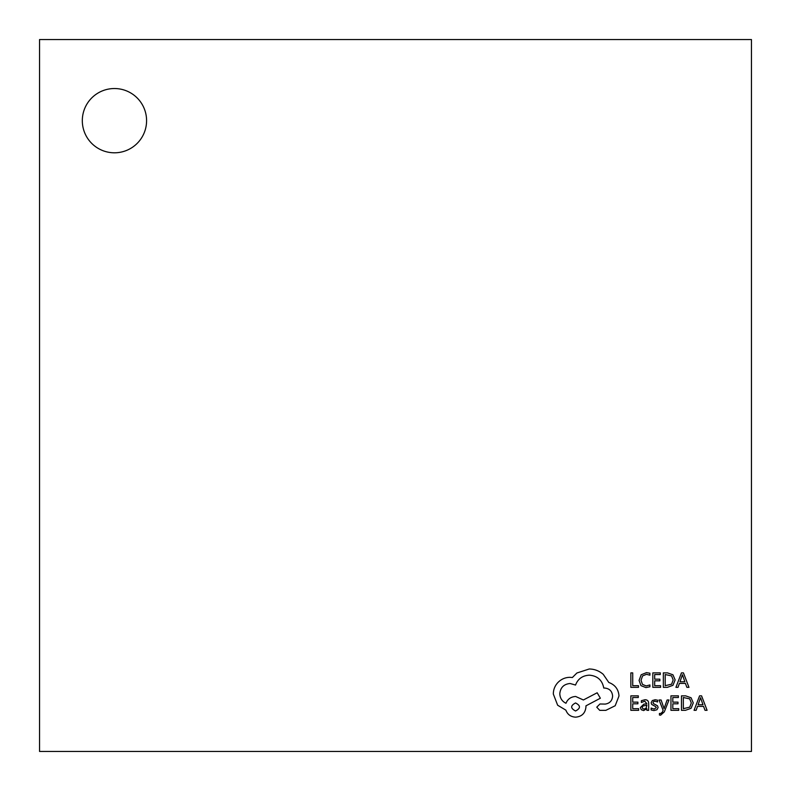<?xml version="1.0" encoding="UTF-8"?>
<svg xmlns="http://www.w3.org/2000/svg" width="791" height="791" viewBox="0 0 791 791"><rect width="100%" height="100%" fill="white"/><g stroke="black" fill="none" stroke-linecap="round" stroke-linejoin="round"><path stroke-width="1.19" d="M82.313 120.667A32.134 32.134 0 0 0 114.448 152.801A32.134 32.134 0 0 0 146.582 120.667A32.134 32.134 0 0 0 114.448 88.533A32.134 32.134 0 0 0 82.313 120.667M751.45 751.45L751.45 39.55L39.55 39.55L39.55 751.45L751.45 751.45M638.485 687.349L638.485 685.698L632.721 685.698L632.721 672.874L630.852 672.874L630.852 687.349L638.485 687.349M645.911 687.597L649.915 686.756L649.915 684.957L646.178 685.926L642.46 684.403L641.036 680.27L642.559 675.919L646.504 674.318L649.915 675.178L649.915 673.22L646.484 672.627L641.175 674.763L639.079 680.389L640.937 685.619L645.911 687.597M660.604 687.349L660.604 685.698L654.691 685.698L654.691 680.833L659.862 680.833L659.862 679.172L654.691 679.172L654.691 674.535L660.277 674.535L660.277 672.874L652.822 672.874L652.822 687.349L660.604 687.349M663.342 687.349L667.317 687.349L672.943 685.322L675.128 679.924L672.943 674.792L667.466 672.874L663.342 672.874L663.342 687.349M665.211 674.535L665.211 685.698L671.618 684.185L673.161 679.983L671.579 675.9L665.211 674.535M688.961 687.349L683.444 672.874L681.447 672.874L675.929 687.349L677.996 687.349L679.39 683.394L685.411 683.394L686.895 687.349L688.961 687.349M679.983 681.753L684.838 681.753L682.425 674.723L679.983 681.753M638.644 710.318L638.644 708.667L632.721 708.667L632.721 703.802L637.902 703.802L637.902 702.141L632.721 702.141L632.721 697.504L638.307 697.504L638.307 695.843L630.852 695.843L630.852 710.318L638.644 710.318M644.942 699.738L641.382 700.707L641.382 702.467L644.774 701.212L646.87 703.743L643.805 704.178L640.374 707.55L641.264 709.745L643.656 710.565L646.87 708.716L646.87 710.318L648.679 710.318L648.679 703.664C648.679 701.044 647.433 699.738 644.942 699.738M642.697 706.096L642.213 707.401L642.737 708.607L644.121 709.072L646.089 708.232L646.87 705.127L642.697 706.096M654.127 709.082L651.141 708.083L651.141 709.952L653.949 710.565L656.955 709.745L658.122 707.51L657.519 705.799L653.415 703.565L653.02 702.606L653.574 701.597L654.997 701.212L657.628 701.963L657.628 700.203L655.175 699.738L652.318 700.559L651.151 702.774L651.665 704.405L655.798 706.699L656.263 707.688L654.127 709.082M668.998 699.976L667.12 699.976L664.064 708.598L661.098 699.976L659.071 699.976L663.125 710.298L662.334 712.177L660.475 713.64L659.447 713.433L659.447 715.044L660.614 715.193L664.302 711.88L668.998 699.976M678.737 710.318L678.737 708.667L672.815 708.667L672.815 703.802L677.996 703.802L677.996 702.141L672.815 702.141L672.815 697.504L678.411 697.504L678.411 695.843L670.946 695.843L670.946 710.318L678.737 710.318M681.466 710.318L685.451 710.318L691.077 708.291L693.262 702.892L691.077 697.761L685.599 695.843L681.466 695.843L681.466 710.318M683.335 697.504L683.335 708.667L689.742 707.154L691.294 702.952L689.703 698.868L683.335 697.504M707.085 710.318L701.577 695.843L699.58 695.843L694.063 710.318L696.129 710.318L697.514 706.363L703.545 706.363L705.028 710.318L707.085 710.318M698.107 704.722L702.972 704.722L700.559 697.692L698.107 704.722M618.997 695.961C618.483 689.297 615.082 684.808 608.803 682.475L603.246 674.337C599.192 670.857 594.525 669.077 589.246 668.988L576.896 673.003L572.368 677.531L569.995 677.323C565.436 677.373 561.481 679.024 558.159 682.267C555.005 685.51 553.384 689.426 553.314 694.004L557.645 705.226L565.881 710.16C567.543 714.56 570.805 716.893 575.66 717.16C581.919 716.567 585.35 713.136 585.953 706.867L585.953 705.839L600.359 698.226L597.175 692.768L583.382 699.976L575.66 696.476C570.934 696.782 567.711 699.046 565.98 703.268C562.124 701.399 560.058 698.235 559.801 693.796C560.404 687.537 563.835 684.106 570.093 683.503L575.551 685.046C577.885 678.866 582.483 675.573 589.344 675.168C597.442 675.85 602.248 680.141 603.76 688.032L604.581 688.032C609.475 688.496 612.145 691.176 612.61 696.06C612.254 700.697 609.782 703.367 605.204 704.089L599.954 703.99L596.76 707.174L599.746 710.367L605.817 710.367L615.19 705.74L618.997 695.961M575.551 710.99C580.732 708.281 580.732 705.612 575.551 702.962C570.39 705.631 570.39 708.311 575.551 710.99"/></g></svg>
